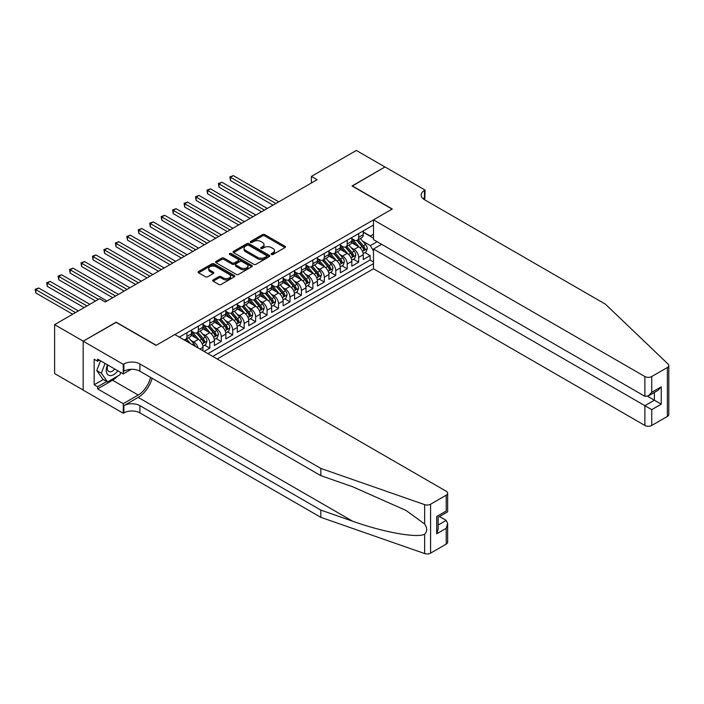 <?xml version="1.0" encoding="UTF-8"?>
<svg xmlns="http://www.w3.org/2000/svg" width="704" height="704" viewBox="0 0 704 704"><rect width="100%" height="100%" fill="white"/><g stroke="black" fill="none" stroke-linecap="round" stroke-linejoin="round"><path stroke-width="1.06" d="M271.454 254.478A1.109 0.642 0 0 0 273.029 254.478L284.97 247.588A1.593 0.915 0 0 0 285.437 246.937A1.593 0.915 0 0 0 284.97 246.286L264.739 234.608A1.593 0.915 0 0 0 262.486 234.608L250.545 241.507A1.109 0.642 0 0 0 250.219 241.956A1.109 0.642 0 0 0 250.545 242.414A1.109 0.642 0 0 0 252.12 242.414L253.669 241.525A5.086 2.939 0 0 1 260.858 241.525L262.548 242.493A5.086 2.939 0 0 1 264.035 244.57A5.086 2.939 0 0 1 262.548 246.646L260.999 247.535A1.109 0.642 0 0 0 260.674 247.993A1.109 0.642 0 0 0 260.999 248.45A1.109 0.642 0 0 0 262.574 248.45L264.123 247.553A5.086 2.939 0 0 1 271.313 247.553L273.002 248.53A5.086 2.939 0 0 1 274.49 250.606A5.086 2.939 0 0 1 273.002 252.683L271.454 253.572A1.109 0.642 0 0 0 271.128 254.03A1.109 0.642 0 0 0 271.454 254.478L271.454 253.572M213.154 279.902A1.593 0.915 0 0 0 212.687 280.553A1.593 0.915 0 0 0 213.154 281.204L218.83 284.478A1.593 0.915 0 0 0 221.074 284.478L234.335 276.822A1.593 0.915 0 0 0 234.802 276.17A1.593 0.915 0 0 0 234.335 275.519L214.104 263.842A1.593 0.915 0 0 0 211.86 263.842L198.598 271.498A1.593 0.915 0 0 0 198.132 272.149A1.593 0.915 0 0 0 198.598 272.8L205.454 276.76A1.593 0.915 0 0 0 207.698 276.76L213.374 273.478A1.593 0.915 0 0 0 213.84 272.826A1.593 0.915 0 0 0 213.374 272.184L209.977 270.222A4.25 2.455 0 0 1 208.727 268.479A4.25 2.455 0 0 1 211.358 266.218A4.25 2.455 0 0 1 215.987 266.746L229.31 274.437A4.25 2.455 0 0 1 230.551 276.17A4.25 2.455 0 0 1 227.929 278.441A4.25 2.455 0 0 1 223.291 277.904L221.074 276.628A1.593 0.915 0 0 0 218.83 276.628L213.154 279.902L213.154 281.204M116.151 322.353L83.23 341.167L54.613 324.641L54.613 373.56L83.178 390.051M116.151 322.159L156.235 345.294L392.11 209.114L352.035 185.97L384.956 166.971L356.33 150.445L311.388 176.387L311.388 182.996M54.613 324.641L99.554 298.69L105.274 301.998L317.108 179.696L311.388 176.387M253.783 264.299A1.593 0.915 0 0 0 256.027 264.299L269.289 256.643A1.593 0.915 0 0 0 269.755 255.992A1.593 0.915 0 0 0 269.289 255.341L249.058 243.663A1.593 0.915 0 0 0 246.814 243.663L233.552 251.319A1.593 0.915 0 0 0 233.086 251.97A1.593 0.915 0 0 0 233.552 252.613L253.783 264.299M230.12 254.725A1.109 0.642 0 0 1 231.246 254.883L251.794 266.746L238.55 274.384A1.593 0.915 0 0 1 236.306 274.384L216.075 262.706L221.751 259.45L221.751 258.13L216.075 261.413A1.593 0.915 0 0 0 215.609 262.055A1.593 0.915 0 0 0 216.075 262.706L216.075 261.413M221.751 259.45A1.593 0.915 0 0 1 223.995 259.45L223.995 258.13A1.593 0.915 0 0 0 221.751 258.13M223.995 258.13L232.197 262.874A1.593 0.915 0 0 0 234.45 262.874L238.216 260.691A1.593 0.915 0 0 0 238.682 260.049A1.593 0.915 0 0 0 238.216 259.398L229.671 254.47A1.109 0.642 0 0 1 229.346 254.012A1.109 0.642 0 0 1 230.032 253.422A1.109 0.642 0 0 1 231.246 253.554L251.812 265.434A1.593 0.915 0 0 1 252.278 266.086A1.593 0.915 0 0 1 251.812 266.728L251.812 265.434M204.098 351.446L209.818 348.137L204.609 345.127M202.365 333.722L205.242 335.377A6.477 3.74 60 0 1 209.818 343.314L214.403 340.666L214.403 345.497L221.267 341.528L216.058 338.518M213.814 327.114L216.691 328.768A6.477 3.74 60 0 1 221.267 336.706L225.852 334.057L225.852 338.888L232.716 334.919L227.506 331.91M225.262 320.496L228.14 322.159A6.477 3.74 60 0 1 232.716 330.088L237.301 327.448L237.301 332.27L244.174 328.31L238.964 325.301M236.711 313.887L239.589 315.55A6.477 3.74 60 0 1 244.174 323.479L248.75 320.839L248.75 325.662L255.622 321.693L250.413 318.692M248.169 307.278L251.038 308.933A6.477 3.74 60 0 1 255.622 316.87L260.198 314.222L260.198 319.053L267.071 315.084L261.862 312.074M259.618 300.67L262.486 302.324A6.477 3.74 60 0 1 267.071 310.262L271.647 307.613L271.647 312.444L278.52 308.475L273.31 305.466M271.066 294.052L273.944 295.715A6.477 3.74 60 0 1 278.52 303.644L283.105 301.004L283.105 305.826L289.969 301.866L284.759 298.857M282.515 287.443L285.393 289.106A6.477 3.74 60 0 1 289.969 297.035L294.554 294.395L294.554 299.218L301.418 295.249L296.208 292.248M293.964 280.834L296.842 282.498A6.477 3.74 60 0 1 301.418 290.426L306.002 287.786L306.002 292.609L312.875 288.64L307.666 285.63M305.422 274.226L308.29 275.88A6.477 3.74 60 0 1 312.875 283.818L317.451 281.169L317.451 286L324.324 282.031L319.114 279.022M316.87 267.608L319.739 269.271A6.477 3.74 60 0 1 324.324 277.209L328.9 274.56L328.9 279.382L335.773 275.422L330.563 272.413M328.319 260.999L331.197 262.662A6.477 3.74 60 0 1 335.773 270.591L340.358 267.951L340.358 272.774L347.222 268.805L342.012 265.804M339.768 254.39L342.646 256.054A6.477 3.74 60 0 1 347.222 263.982L351.806 261.342L351.806 266.165L358.67 262.196L358.67 257.374A6.477 3.74 -120 0 0 354.094 249.436L351.217 247.782M353.461 259.186L358.67 262.196M202.946 350.786L202.946 347.283A6.477 3.74 -120 0 0 198.37 339.346L191.286 335.262M198.097 347.987A6.477 3.74 60 0 0 193.785 341.994L190.916 340.331M214.403 340.666A6.477 3.74 -120 0 0 209.818 332.737L202.734 328.645M225.852 334.057A6.477 3.74 -120 0 0 221.267 326.128L214.192 322.036M237.301 327.448A6.477 3.74 -120 0 0 232.716 319.51L225.641 315.427M248.75 320.839A6.477 3.74 -120 0 0 244.174 312.902L237.09 308.818M260.198 314.222A6.477 3.74 -120 0 0 255.622 306.293L248.538 302.201M271.647 307.613A6.477 3.74 -120 0 0 267.071 299.684L259.987 295.592M283.105 301.004A6.477 3.74 -120 0 0 278.52 293.066L271.436 288.983M294.554 294.395A6.477 3.74 -120 0 0 289.969 286.458L282.894 282.374M306.002 287.786A6.477 3.74 -120 0 0 301.418 279.849L294.342 275.757M317.451 281.169A6.477 3.74 -120 0 0 312.875 273.24L305.791 269.148M328.9 274.56A6.477 3.74 -120 0 0 324.324 266.631L317.24 262.539M340.358 267.951A6.477 3.74 -120 0 0 335.773 260.014L328.689 255.93M351.806 261.342A6.477 3.74 -120 0 0 347.222 253.405L340.146 249.322M217.202 359.014L373.498 268.778L644.873 425.454L644.873 405.689L654.377 400.198L654.377 392.454M212.74 356.435L373.498 263.622M373.498 225.016L179.3 337.128M191.497 331.153L193.785 332.473A6.477 3.74 60 0 0 197.023 332.79L201.608 330.15A6.477 3.74 -120 0 0 202.946 327.184L202.946 323.479M202.946 324.535L205.242 325.864A6.477 3.74 60 0 0 208.481 326.181L213.057 323.541A6.477 3.74 -120 0 0 214.403 320.575L214.403 316.87M214.403 317.926L216.691 319.246A6.477 3.74 60 0 0 219.93 319.572L224.506 316.923A6.477 3.74 -120 0 0 225.852 313.958L225.852 310.262M225.852 311.318L228.14 312.638A6.477 3.74 60 0 0 231.378 312.963L235.954 310.314A6.477 3.74 -120 0 0 237.301 307.349L237.301 303.644M237.301 304.709L239.589 306.029A6.477 3.74 60 0 0 242.827 306.346L247.412 303.706A6.477 3.74 -120 0 0 248.75 300.74L248.75 297.035M248.75 298.091L251.038 299.42A6.477 3.74 60 0 0 254.276 299.737L258.861 297.097A6.477 3.74 -120 0 0 260.198 294.131L260.198 290.426M260.198 291.482L262.486 292.802A6.477 3.74 60 0 0 265.734 293.128L270.31 290.479A6.477 3.74 -120 0 0 271.647 287.514L271.647 283.818M271.647 284.874L273.944 286.194A6.477 3.74 60 0 0 277.182 286.519L281.758 283.87A6.477 3.74 -120 0 0 283.105 280.905L283.105 277.2M283.105 278.265L285.393 279.585A6.477 3.74 60 0 0 288.631 279.902L293.207 277.262A6.477 3.74 -120 0 0 294.554 274.296L294.554 270.591M294.554 271.647L296.842 272.976A6.477 3.74 60 0 0 300.08 273.293L304.665 270.653A6.477 3.74 -120 0 0 306.002 267.687L306.002 263.982M306.002 265.038L308.29 266.358A6.477 3.74 60 0 0 311.529 266.684L316.114 264.035A6.477 3.74 -120 0 0 317.451 261.078L317.451 257.374M317.451 258.43L319.739 259.75A6.477 3.74 60 0 0 322.978 260.075L327.562 257.426A6.477 3.74 -120 0 0 328.9 254.461L328.9 250.765M328.9 251.821L331.197 253.141A6.477 3.74 60 0 0 334.435 253.458L339.011 250.818A6.477 3.74 -120 0 0 340.358 247.852L340.358 244.147M340.358 245.212L342.646 246.532A6.477 3.74 60 0 0 345.884 246.849L350.46 244.209A6.477 3.74 -120 0 0 351.806 241.243L351.806 237.538M207.926 353.663L370.128 260.014L370.128 255.587L363.255 259.556L363.255 254.725A6.477 3.74 -120 0 0 358.67 246.796L351.595 242.704M351.806 238.594L354.094 239.923A6.477 3.74 -120 0 0 357.333 240.24A6.477 3.74 -120 0 0 358.67 237.274L358.67 233.57M357.333 240.24L361.909 237.6A6.477 3.74 -120 0 0 363.255 234.634L363.255 230.93M180.048 337.559L180.048 336.706M186.921 332.737L186.921 336.442A6.477 3.74 60 0 1 185.574 339.398A6.477 3.74 60 0 1 183.577 339.601M185.574 339.398L190.159 336.758A6.477 3.74 -120 0 0 191.497 333.793L191.497 330.088M198.37 326.128L198.37 329.824A6.477 3.74 60 0 1 197.023 332.79M209.818 319.51L209.818 323.215A6.477 3.74 60 0 1 208.481 326.181M221.267 312.902L221.267 316.606A6.477 3.74 60 0 1 219.93 319.572M232.716 306.293L232.716 309.998A6.477 3.74 60 0 1 231.378 312.963M244.174 299.684L244.174 303.38A6.477 3.74 60 0 1 242.827 306.346M255.622 293.066L255.622 296.771A6.477 3.74 60 0 1 254.276 299.737M267.071 286.458L267.071 290.162A6.477 3.74 60 0 1 265.734 293.128M278.52 279.849L278.52 283.554A6.477 3.74 60 0 1 277.182 286.519M289.969 273.24L289.969 276.936A6.477 3.74 60 0 1 288.631 279.902M301.418 266.631L301.418 270.327A6.477 3.74 60 0 1 300.08 273.293M312.875 260.014L312.875 263.718A6.477 3.74 60 0 1 311.529 266.684M324.324 253.405L324.324 257.11A6.477 3.74 60 0 1 322.978 260.075M335.773 246.796L335.773 250.501A6.477 3.74 60 0 1 334.435 253.458M347.222 240.187L347.222 243.883A6.477 3.74 60 0 1 345.884 246.849M347.222 263.982L347.222 268.805M335.773 270.591L335.773 275.422M324.324 277.209L324.324 282.031M312.875 283.818L312.875 288.64M301.418 290.426L301.418 295.249M289.969 297.035L289.969 301.866M278.52 303.644L278.52 308.475M267.071 310.262L267.071 315.084M255.622 316.87L255.622 321.693M244.174 323.479L244.174 328.31M232.716 330.088L232.716 334.919M221.267 336.706L221.267 341.528M209.818 343.314L209.818 348.137M373.498 251.055L370.357 245.608L362.666 241.173M370.357 245.608L377.106 241.701M363.255 232.25L373.498 238.172M363.255 231.986L370.357 236.086L373.498 234.265M364.918 252.578L370.128 255.587M370.128 260.014L373.498 261.967M271.902 254.637L273.002 254.003A5.086 2.939 0 0 0 274.49 251.926L274.49 250.606M264.035 244.57L264.035 245.89A5.086 2.939 0 0 1 262.548 247.966L261.448 248.609M284.944 247.597L264.739 235.928A1.593 0.915 0 0 0 262.486 235.928L250.994 242.572M269.289 255.341L269.289 256.643L249.058 244.983A1.593 0.915 0 0 0 246.814 244.983L233.57 252.63M266.482 256.441A1.109 0.642 0 0 0 266.807 255.992A1.109 0.642 0 0 0 266.482 255.534L248.723 245.282A1.109 0.642 0 0 0 247.148 245.282L245.52 246.224A5.086 2.939 0 0 0 244.033 248.301A5.086 2.939 0 0 0 245.52 250.378L257.655 257.382A5.086 2.939 0 0 0 264.854 257.382L266.482 256.441L266.482 257.77A1.109 0.642 0 0 0 266.807 257.312L266.807 255.992M244.033 248.301L244.033 249.621A5.086 2.939 0 0 0 245.52 251.698L245.52 250.378M266.482 257.77L264.854 258.711A5.086 2.939 0 0 1 257.655 258.711L245.52 251.698M223.995 259.45L232.197 264.194A1.593 0.915 0 0 0 234.45 264.194L238.216 262.02A1.593 0.915 0 0 0 238.682 261.369L238.682 260.049M240.715 267.784A4.25 2.455 0 0 0 245.344 268.321A4.25 2.455 0 0 0 247.975 266.05A4.25 2.455 0 0 0 246.726 264.317L242.035 261.606A1.593 0.915 0 0 0 239.791 261.606L236.025 263.78A1.593 0.915 0 0 0 235.558 264.422A1.593 0.915 0 0 0 236.025 265.074L240.715 267.784L240.715 269.104A4.25 2.455 0 0 0 245.344 269.641A4.25 2.455 0 0 0 247.975 267.37L247.975 266.05M235.558 264.422L235.558 265.751A1.593 0.915 0 0 0 236.025 266.394L236.025 265.074M240.715 269.104L236.025 266.394M230.551 276.17L230.551 277.49A4.25 2.455 0 0 1 227.929 279.761A4.25 2.455 0 0 1 223.291 279.233L221.074 277.948A1.593 0.915 0 0 0 218.83 277.948L213.171 281.213M208.727 268.479L208.727 269.808A4.25 2.455 0 0 0 209.977 271.542L209.977 270.222M213.356 273.495L209.977 271.542M234.318 276.83L214.104 265.162A1.593 0.915 0 0 0 211.86 265.162L198.616 272.809L198.598 271.498M363.158 253.59L366.115 251.882L367.259 248.582A4.294 2.482 -120 0 0 365.587 244.552L360.36 238.489M359.313 247.21L353.109 240.029A12.39 7.154 -120 0 0 351.806 238.665M355.907 245.194L352.44 241.182A10.278 5.94 -120 0 0 351.806 240.486M278.749 201.837L233.35 175.63L230.49 177.285L230.49 180.585L273.029 205.146M356.752 240.469L362.041 246.602A4.294 2.482 60 0 1 363.572 249.559C364.214 250.422 364.672 250.158 364.945 248.758A4.294 2.482 -120 0 0 363.414 245.81L358.186 239.747M357.06 240.372L362.745 246.954A2.182 1.258 60 0 1 363.299 247.808L364.945 248.758M363.572 249.559L363.88 250.061M230.49 180.585L229.856 176.915L275.889 203.491M229.856 176.915L233.35 175.63M107.501 364.83A10.525 6.081 120 0 0 109.974 375.61A10.525 6.081 120 0 0 117.823 370.788M107.853 365.033A7.207 4.162 120 0 0 108.733 371.483A7.207 4.162 120 0 0 109.789 371.809A7.207 4.162 120 0 0 114.761 369.019M120.78 372.486L119.874 374.818L107.51 381.955L102.934 379.306L96.747 370.515L100.522 360.8M107.51 381.955L101.332 373.155L105.098 363.44M96.747 370.515L101.332 373.155M381.63 244.314L373.498 249.014L651.746 409.649L651.746 425.454L667.374 416.425L667.374 367.506A4.858 2.807 0 0 0 668.8 365.526A4.858 2.807 0 0 0 668.096 364.074L605.37 304.146L424.459 199.69A11.334 6.547 180 0 1 421.133 195.061A11.334 6.547 180 0 1 424.459 190.441L425.084 190.071L385.009 166.936L352.202 186.076M373.498 249.014L373.498 268.778M352.202 185.874L392.278 209.018L373.498 219.859L644.873 376.534A4.858 2.807 0 0 0 651.746 376.534L667.374 367.506M425.084 190.071L424.741 199.857M373.498 219.859L373.498 239.624L644.873 396.299L644.873 376.534M668.8 365.526L668.8 414.445A4.858 2.807 180 0 1 667.374 416.425M651.746 425.454A4.858 2.807 180 0 1 644.873 425.454M423.025 198.686A11.334 6.547 180 0 1 424.459 197.674L424.459 190.441M647.627 396.299L661.25 404.166L651.746 409.649M651.746 376.534L651.746 392.33L648.314 395.956L644.873 396.299M651.746 392.33L661.25 386.848L657.818 390.474L648.314 395.956M446.213 544.122L446.213 528.317L447.638 523.53L447.638 542.133A4.858 2.807 180 0 1 446.213 544.122L430.584 553.142A4.858 2.807 180 0 1 424.635 553.555L320.83 517.343L320.83 510.101L139.911 405.654A11.334 6.547 -0 0 0 123.886 405.654L138.195 397.39A21.094 12.179 120 0 0 152.134 378.259M320.83 510.101L352.66 521.206C383.082 532.171 417.067 538.314 424.635 534.213C427.39 531.388 427.39 527.982 424.635 523.987L405.962 510.409L352.66 486.763L320.83 475.658L139.911 371.21A11.334 6.547 -0 0 0 123.886 371.21L123.886 363.968L123.253 364.338L83.178 341.194L115.984 322.256L156.059 345.391L174.838 334.55L446.213 491.234A4.858 2.807 -0 0 1 447.638 493.214A4.858 2.807 -0 0 1 446.213 495.194L430.584 504.222L430.584 553.142M320.83 517.343L139.911 412.896A11.334 6.547 -0 0 0 123.886 412.896L123.253 413.257L83.178 390.122L83.178 341.194M320.83 475.658L320.83 468.424L139.911 363.968A11.334 6.547 -0 0 0 123.886 363.968M424.635 523.987L424.635 504.636L320.83 468.424M117.594 376.13A18.216 10.516 -60 0 1 112.543 380.23L97.601 388.863L97.601 386.742L106.709 381.489M99.44 360.166L97.601 361.231L94.169 359.242L94.169 384.762L97.601 386.742M97.601 361.231L97.601 359.11L123.253 373.921L123.253 364.338M123.253 413.257L123.253 403.674L138.195 395.041A18.216 10.516 120 0 0 150.533 377.344M97.601 388.863L123.253 403.674M439.507 516.516L446.213 520.388L447.638 523.53M131.252 369.301L123.253 373.921M424.635 504.636A4.858 2.807 -0 0 0 430.584 504.222M94.169 384.762L103.277 379.509M446.213 528.317L436.709 533.808L438.134 529.012L438.134 517.308L447.638 511.817L447.638 493.214M436.709 533.808L436.709 516.481C438.566 517.554 438.566 517.554 436.709 516.481L446.213 510.998C448.07 512.063 448.07 512.063 446.213 510.998L446.213 495.194M351.71 260.207L354.666 258.5L355.81 255.191A4.294 2.482 -120 0 0 354.138 251.161L348.911 245.106M347.864 253.827L341.651 246.638A12.39 7.154 -120 0 0 340.358 245.282M344.458 251.812L340.991 247.79A10.278 5.94 -120 0 0 340.358 247.104M267.3 208.454L221.901 182.239L219.032 183.894L219.032 187.202L261.571 211.754M345.294 247.086L350.592 253.211A4.294 2.482 60 0 1 352.123 256.168C352.766 257.03 353.223 256.766 353.496 255.376A4.294 2.482 -120 0 0 351.965 252.419L346.729 246.356M345.611 246.981L351.296 253.563A2.182 1.258 60 0 1 351.85 254.426L353.496 255.376M352.123 256.168L352.431 256.678M219.032 187.202L218.407 183.533L264.44 210.109M218.407 183.533L221.901 182.239M340.261 266.816L343.218 265.109L344.362 261.8A4.294 2.482 -120 0 0 342.69 257.77L337.454 251.715M336.406 260.436L330.202 253.255A12.39 7.154 -120 0 0 328.9 251.891M333.01 258.421L329.534 254.399A10.278 5.94 -120 0 0 328.9 253.713M255.851 215.063L210.452 188.848L207.583 190.502L207.583 193.811L250.122 218.372M333.846 253.695L339.143 259.82A4.294 2.482 60 0 1 340.666 262.777C341.317 263.639 341.774 263.375 342.047 261.985A4.294 2.482 -120 0 0 340.516 259.028L335.28 252.974M334.162 253.598L339.847 260.181A2.182 1.258 60 0 1 340.393 261.034L342.047 261.985M340.666 262.777L340.982 263.287M207.583 193.811L206.958 190.142L252.982 216.718M206.958 190.142L210.452 188.848M328.803 273.425L331.769 271.718L332.913 268.409A4.294 2.482 -120 0 0 331.241 264.387L326.005 258.324M324.958 267.045L318.754 259.864A12.39 7.154 -120 0 0 317.451 258.5M321.561 265.03L318.085 261.008A10.278 5.94 -120 0 0 317.451 260.322M244.402 221.672L198.994 195.466L196.134 197.111L196.134 200.42L238.674 224.981M322.397 260.304L327.686 266.429A4.294 2.482 60 0 1 329.217 269.386C329.868 270.248 330.326 269.984 330.59 268.594A4.294 2.482 -120 0 0 329.067 265.637L323.831 259.582M322.705 260.207L328.398 266.79A2.182 1.258 60 0 1 328.944 267.643L330.59 268.594M329.217 269.386L329.534 269.896M196.134 200.42L195.51 196.75L241.534 223.326M195.51 196.75L198.994 195.466M317.354 280.034L320.311 278.326L321.464 275.026A4.294 2.482 -120 0 0 319.792 270.996L314.556 264.933M313.509 273.654L307.305 266.473A12.39 7.154 -120 0 0 306.002 265.109M310.103 271.638L306.636 267.626A10.278 5.94 -120 0 0 306.002 266.93M232.945 228.281L187.546 202.074L184.686 203.729L184.686 207.029L227.225 231.59M310.948 266.913L316.237 273.046A4.294 2.482 60 0 1 317.768 276.003C318.41 276.866 318.868 276.602 319.141 275.202A4.294 2.482 -120 0 0 317.61 272.246L312.382 266.191M311.256 266.816L316.941 273.398A2.182 1.258 60 0 1 317.495 274.252L319.141 275.202M317.768 276.003L318.085 276.505M184.686 207.029L184.052 203.359L230.085 229.935M184.052 203.359L187.546 202.074M305.906 286.651L308.862 284.935L310.006 281.635A4.294 2.482 -120 0 0 308.334 277.605L303.107 271.55M302.06 280.271L295.856 273.082A12.39 7.154 -120 0 0 294.554 271.726M298.654 278.256L295.187 274.234A10.278 5.94 -120 0 0 294.554 273.539M221.496 234.898L176.097 208.683L173.237 210.338L173.237 213.638L215.776 238.198M299.499 273.53L304.788 279.655A4.294 2.482 60 0 1 306.319 282.612C306.962 283.474 307.419 283.21 307.692 281.82A4.294 2.482 -120 0 0 306.161 278.863L300.934 272.8M299.807 273.425L305.492 280.007A2.182 1.258 60 0 1 306.046 280.87L307.692 281.82M306.319 282.612L306.627 283.122M173.237 213.638L172.603 209.977L218.636 236.544M172.603 209.977L176.097 208.683M294.457 293.26L297.414 291.553L298.558 288.244A4.294 2.482 -120 0 0 296.886 284.214L291.658 278.159M290.611 286.88L284.407 279.699A12.39 7.154 -120 0 0 283.105 278.335M287.206 284.865L283.738 280.843A10.278 5.94 -120 0 0 283.105 280.157M210.047 241.507L164.648 215.292L161.788 216.946L161.788 220.255L204.318 244.807M288.05 280.139L293.339 286.264A4.294 2.482 60 0 1 294.87 289.221C295.513 290.083 295.97 289.819 296.243 288.429A4.294 2.482 -120 0 0 294.712 285.472L289.485 279.418M288.358 280.042L294.043 286.625A2.182 1.258 60 0 1 294.598 287.478L296.243 288.429M294.87 289.221L295.178 289.731M161.788 220.255L161.154 216.586L207.187 243.162M161.154 216.586L164.648 215.292M283.008 299.869L285.965 298.162L287.109 294.853A4.294 2.482 -120 0 0 285.437 290.822L280.21 284.768M279.154 293.489L272.95 286.308A12.39 7.154 -120 0 0 271.647 284.944M275.757 291.474L272.281 287.452A10.278 5.94 -120 0 0 271.647 286.766M198.598 248.116L153.199 221.901L150.33 223.555L150.33 226.864L192.87 251.425M276.593 286.748L281.89 292.873A4.294 2.482 60 0 1 283.422 295.83C284.064 296.692 284.522 296.428 284.794 295.038A4.294 2.482 -120 0 0 283.263 292.081L278.027 286.026M276.91 286.651L282.594 293.234A2.182 1.258 60 0 1 283.14 294.087L284.794 295.038M283.422 295.83L283.73 296.34M150.33 226.864L149.706 223.194L195.738 249.77M149.706 223.194L153.199 221.901M271.55 306.478L274.516 304.77L275.66 301.47A4.294 2.482 -120 0 0 273.988 297.44L268.752 291.377M267.705 300.098L261.501 292.917A12.39 7.154 -120 0 0 260.198 291.553M264.308 298.082L260.832 294.07A10.278 5.94 -120 0 0 260.198 293.374M187.15 254.725L141.75 228.518L138.882 230.173L138.882 233.473L181.421 258.034M265.144 293.357L270.442 299.49A4.294 2.482 60 0 1 271.964 302.438C272.615 303.31 273.073 303.037 273.346 301.646A4.294 2.482 -120 0 0 271.814 298.69L266.578 292.635M265.461 293.26L271.146 299.842A2.182 1.258 60 0 1 271.691 300.696L273.346 301.646M271.964 302.438L272.281 302.949M138.882 233.473L138.257 229.803L184.281 256.379M138.257 229.803L141.75 228.518M260.102 313.095L263.067 311.379L264.211 308.079A4.294 2.482 -120 0 0 262.539 304.049L257.303 297.994M256.256 306.715L250.052 299.526A12.39 7.154 -120 0 0 248.75 298.162M252.85 304.691L249.383 300.678A10.278 5.94 -120 0 0 248.75 299.983M175.692 261.342L130.293 235.127L127.433 236.782L127.433 240.082L169.972 264.642M253.695 299.974L258.984 306.099A4.294 2.482 60 0 1 260.515 309.056C261.158 309.918 261.624 309.654 261.888 308.264A4.294 2.482 -120 0 0 260.357 305.307L255.13 299.244M254.003 299.869L259.697 306.451A2.182 1.258 60 0 1 260.242 307.305L261.888 308.264M260.515 309.056L260.832 309.566M127.433 240.082L126.799 236.412L172.832 262.988M126.799 236.412L130.293 235.127M248.653 319.704L251.61 317.997L252.754 314.688A4.294 2.482 -120 0 0 251.09 310.658L245.854 304.603M244.807 313.324L238.603 306.134A12.39 7.154 -120 0 0 237.301 304.779M241.402 311.309L237.934 307.287A10.278 5.94 -120 0 0 237.301 306.601M164.243 267.951L118.844 241.736L115.984 243.39L115.984 246.699L158.523 271.251M242.246 306.583L247.535 312.708A4.294 2.482 60 0 1 249.066 315.665C249.709 316.527 250.166 316.263 250.439 314.873A4.294 2.482 -120 0 0 248.908 311.916L243.681 305.862M242.554 306.478L248.239 313.069A2.182 1.258 60 0 1 248.794 313.922L250.439 314.873M249.066 315.665L249.374 316.175M115.984 246.699L115.35 243.03L161.383 269.606M115.35 243.03L118.844 241.736M237.204 326.313L240.161 324.606L241.305 321.297A4.294 2.482 -120 0 0 239.633 317.266L234.406 311.212M233.358 319.933L227.154 312.752A12.39 7.154 -120 0 0 225.852 311.388M229.953 317.918L226.486 313.896A10.278 5.94 -120 0 0 225.852 313.21M152.794 274.56L107.395 248.345L104.535 249.999L104.535 253.308L147.066 277.869M230.798 313.192L236.086 319.317A4.294 2.482 60 0 1 237.618 322.274C238.26 323.136 238.718 322.872 238.99 321.482A4.294 2.482 -120 0 0 237.459 318.525L232.232 312.47M231.106 313.095L236.79 319.678A2.182 1.258 60 0 1 237.345 320.531L238.99 321.482M237.618 322.274L237.926 322.784M104.535 253.308L103.902 249.638L149.934 276.214M103.902 249.638L107.395 248.345M225.755 332.922L228.712 331.214L229.856 327.906A4.294 2.482 -120 0 0 228.184 323.884L222.957 317.821M221.91 326.542L215.697 319.361A12.39 7.154 -120 0 0 214.403 317.997M218.504 324.526L215.037 320.514A10.278 5.94 -120 0 0 214.403 319.818M141.346 281.169L95.946 254.962L93.078 256.608L93.078 259.917L135.617 284.478M219.34 319.801L224.638 325.926A4.294 2.482 60 0 1 226.169 328.882C226.811 329.745 227.269 329.481 227.542 328.09A4.294 2.482 -120 0 0 226.01 325.134L220.774 319.079M219.657 319.704L225.342 326.286A2.182 1.258 60 0 1 225.896 327.14L227.542 328.09M226.169 328.882L226.477 329.393M93.078 259.917L92.453 256.247L138.486 282.823M92.453 256.247L95.946 254.962M214.306 339.53L217.263 337.823L218.407 334.523A4.294 2.482 -120 0 0 216.735 330.493L211.499 324.43M210.452 333.15L204.248 325.97A12.39 7.154 -120 0 0 202.946 324.606M207.055 331.135L203.579 327.122A10.278 5.94 -120 0 0 202.946 326.427M129.897 287.778L84.498 261.571L81.629 263.226L81.629 266.526L124.168 291.086M207.891 326.41L213.189 332.543A4.294 2.482 60 0 1 214.711 335.5C215.362 336.362 215.82 336.098 216.093 334.699A4.294 2.482 -120 0 0 214.562 331.751L209.326 325.688M208.208 326.313L213.893 332.895A2.182 1.258 60 0 1 214.438 333.749L216.093 334.699M214.711 335.5L215.028 336.002M81.629 266.526L81.004 262.856L127.028 289.432M81.004 262.856L84.498 261.571M202.849 346.148L205.814 344.441L206.958 341.132A4.294 2.482 -120 0 0 205.286 337.102L200.05 331.047M199.003 339.768L192.799 332.578A12.39 7.154 -120 0 0 191.497 331.223M195.598 337.753L192.13 333.731A10.278 5.94 -120 0 0 191.497 333.045M118.448 294.395L73.04 268.18L70.18 269.834L70.18 273.143L112.719 297.695M196.442 333.027L201.731 339.152A4.294 2.482 60 0 1 203.262 342.109C203.914 342.971 204.371 342.707 204.635 341.317A4.294 2.482 -120 0 0 203.113 338.36L197.877 332.297M196.75 332.922L202.444 339.504A2.182 1.258 60 0 1 202.99 340.366L204.635 341.317M203.262 342.109L203.579 342.619M70.18 273.143L69.555 269.474L115.579 296.05M69.555 269.474L73.04 268.18M195.281 346.359A4.294 2.482 -120 0 0 193.838 343.71L188.602 337.656M106.99 301.004L61.591 274.789L58.731 276.443L58.731 279.752L95.542 301.004M190.45 343.561L186.428 338.914M185.302 339.539L187.132 341.651M184.994 339.636L186.34 341.194M58.731 279.752L58.098 276.082L98.402 299.35M58.098 276.082L61.591 274.789M89.822 304.313L50.142 281.406L47.282 283.052L47.282 286.361L84.093 307.613M47.282 286.361L46.649 282.691L86.953 305.958M46.649 282.691L50.142 281.406M78.364 310.922L38.694 288.015L35.834 289.67L35.834 292.97L72.644 314.222M35.834 292.97L35.2 289.3L75.504 312.576M35.2 289.3L38.694 288.015M193.785 341.994L198.37 339.346M205.242 335.377L209.818 332.737M216.691 328.768L221.267 326.128M228.14 322.159L232.716 319.51M239.589 315.55L244.174 312.902M251.038 308.933L255.622 306.293M262.486 302.324L267.071 299.684M273.944 295.715L278.52 293.066M285.393 289.106L289.969 286.458M296.842 282.498L301.418 279.849M308.29 275.88L312.875 273.24M319.739 269.271L324.324 266.631M331.197 262.662L335.773 260.014M342.646 256.054L347.222 253.405M354.094 249.436L358.67 246.796M358.67 237.274L363.255 234.634M186.921 336.442L191.497 333.793M198.37 329.824L202.946 327.184M209.818 323.215L214.403 320.575M221.267 316.606L225.852 313.958M232.716 309.998L237.301 307.349M244.174 303.38L248.75 300.74M255.622 296.771L260.198 294.131M267.071 290.162L271.647 287.514M278.52 283.554L283.105 280.905M289.969 276.936L294.554 274.296M301.418 270.327L306.002 267.687M312.875 263.718L317.451 261.078M324.324 257.11L328.9 254.461M335.773 250.501L340.358 247.852M347.222 243.883L351.806 241.243M358.67 257.374L363.255 254.725M199.918 349.034L202.946 347.283M273.002 254.003L273.002 252.683M260.999 248.45L260.999 247.535M262.548 247.966L262.548 246.646M250.545 242.414L250.545 241.507M262.486 235.928L262.486 234.608M264.739 235.928L264.739 234.608M284.97 247.588L284.97 246.286M233.552 252.613L233.552 251.319M246.814 244.983L246.814 243.663M249.058 244.983L249.058 243.663M257.655 258.711L257.655 257.382M264.854 258.711L264.854 257.382M232.197 264.194L232.197 262.874M234.45 264.194L234.45 262.874M238.216 262.02L238.216 260.691M231.246 254.883L231.246 253.554M218.83 277.948L218.83 276.628M221.074 277.948L221.074 276.628M223.291 279.233L223.291 277.904M213.374 273.478L213.374 272.184M211.86 265.162L211.86 263.842M214.104 265.162L214.104 263.842M234.335 276.822L234.335 275.519M362.507 251.39L367.233 248.662M353.109 240.029L353.698 239.686M363.414 245.81L365.587 244.552M359.99 247.782L362.041 246.602M661.25 386.848L661.25 404.166M352.66 521.206L138.195 397.39M139.911 371.21L139.911 363.968M139.911 405.654L139.911 412.896M424.635 553.555L424.635 534.213M123.886 405.654L123.886 412.896M112.543 380.23L138.195 395.041M438.134 525.052L446.213 520.388M351.05 258.007L355.784 255.27M341.651 246.638L342.25 246.303M351.965 252.419L354.138 251.161M348.542 254.39L350.592 253.211M339.601 264.616L344.335 261.888M330.202 253.255L330.792 252.912M340.516 259.028L342.69 257.77M337.093 260.999L339.143 259.82M328.152 271.225L332.878 268.497M318.754 259.864L319.343 259.521M329.067 265.637L331.241 264.387M325.644 267.617L327.686 266.429M316.703 277.834L321.429 275.106M307.305 266.473L307.894 266.13M317.61 272.246L319.792 270.996M314.195 274.226L316.237 273.046M305.254 284.451L309.98 281.714M295.856 273.082L296.446 272.747M306.161 278.863L308.334 277.605M302.738 280.834L304.788 279.655M293.797 291.06L298.531 288.323M284.407 279.699L284.997 279.356M294.712 285.472L296.886 284.214M291.289 287.443L293.339 286.264M282.348 297.669L287.082 294.941M272.95 286.308L273.539 285.965M283.263 292.081L285.437 290.822M279.84 294.061L281.89 292.873M270.899 304.278L275.634 301.55M261.501 292.917L262.09 292.574M271.814 298.69L273.988 297.44M268.391 300.67L270.442 299.49M259.45 310.886L264.176 308.158M250.052 299.526L250.642 299.191M260.357 305.307L262.539 304.049M256.942 307.278L258.984 306.099M248.002 317.504L252.727 314.767M238.603 306.134L239.193 305.8M248.908 311.916L251.09 310.658M245.494 313.887L247.535 312.708M236.553 324.113L241.278 321.385M227.154 312.752L227.744 312.409M237.459 318.525L239.633 317.266M234.036 320.505L236.086 319.317M225.095 330.722L229.83 327.994M215.697 319.361L216.286 319.018M226.01 325.134L228.184 323.884M222.587 327.114L224.638 325.926M213.646 337.33L218.381 334.602M204.248 325.97L204.838 325.626M214.562 331.751L216.735 330.493M211.138 333.722L213.189 332.543M202.198 343.948L206.923 341.211M192.799 332.578L193.389 332.244M203.113 338.36L205.286 337.102M199.69 340.331L201.731 339.152M192.271 344.617L193.838 343.71"/></g></svg>
